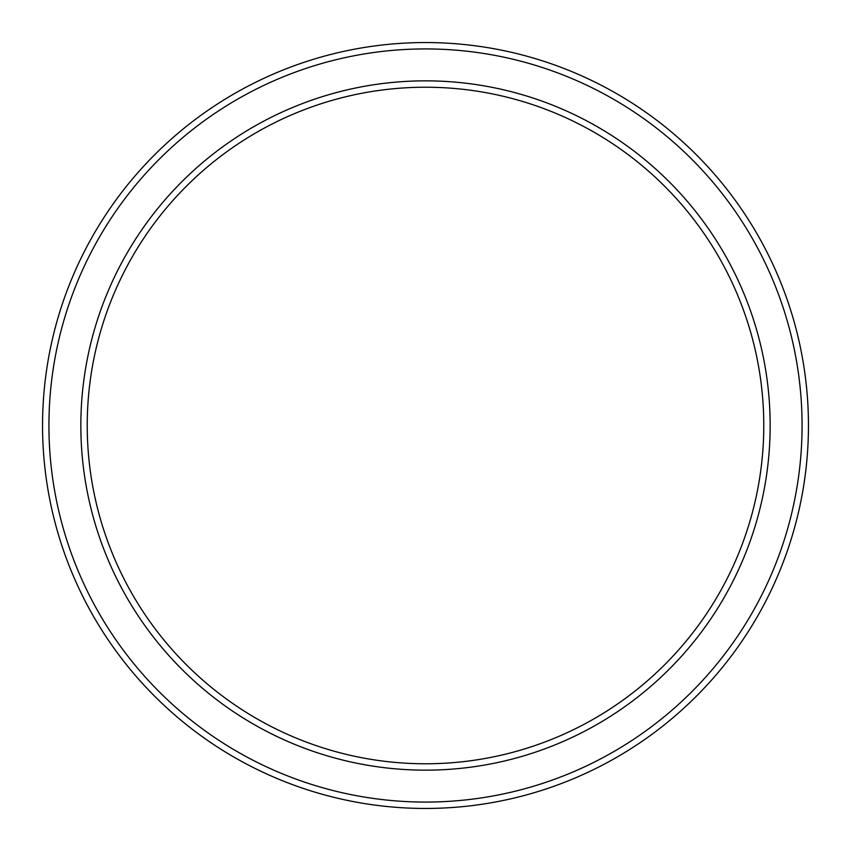 <?xml version="1.0" encoding="UTF-8"?>
<svg xmlns="http://www.w3.org/2000/svg" width="851" height="851" viewBox="0 0 851 851"><rect width="100%" height="100%" fill="white"/><g stroke="black" fill="none" stroke-linecap="round" stroke-linejoin="round"><path stroke-width="1.28" d="M763.773 425.5A338.272 338.272 0 0 0 425.5 87.227A338.272 338.272 0 0 0 87.227 425.5A338.272 338.272 0 0 0 425.5 763.773A338.272 338.272 0 0 0 763.773 425.5M80.845 425.5A344.655 344.655 0 0 1 425.5 80.845A344.655 344.655 0 0 1 770.155 425.5A344.655 344.655 0 0 1 425.5 770.155A344.655 344.655 0 0 1 80.845 425.5M802.067 425.5A376.567 376.567 0 0 0 425.5 48.932A376.567 376.567 0 0 0 48.932 425.5A376.567 376.567 0 0 0 425.5 802.067A376.567 376.567 0 0 0 802.067 425.5M42.55 425.5A382.95 382.95 0 0 1 425.5 42.55A382.95 382.95 0 0 1 808.45 425.5A382.95 382.95 0 0 1 425.5 808.45A382.95 382.95 0 0 1 42.55 425.5"/></g></svg>
